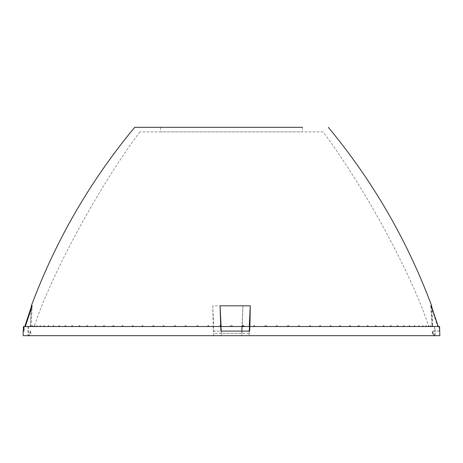 <?xml version="1.0" encoding="UTF-8"?>
<svg xmlns="http://www.w3.org/2000/svg" width="463" height="463" viewBox="0 0 463 463"><rect width="100%" height="100%" fill="white"/><g stroke="black" fill="none" stroke-linecap="round" stroke-linejoin="round"><path stroke-width="0.35" stroke-dasharray="2.31 1.74" d="M323.18 131.903L139.82 131.903L323.18 131.903C366.459 189.952 413.193 277.979 428.744 326.519L249.279 326.519M139.82 131.903C96.541 189.952 49.807 277.979 34.256 326.519L221.702 326.519L34.256 326.519M244.62 326.519L242.982 325.443L241.298 326.519L428.744 326.519M30.274 333.383L30.784 333.383L30.784 331.097L30.02 331.097L30.274 333.383L27.988 335.675L28 326.519L213.501 326.519L213.738 335.675L27.988 335.675L435.012 335.675L432.98 333.383A2.292 2.292 0 0 0 435.272 335.675L241.808 335.675L242.282 326.519L439.034 326.519L439.057 331.097L434.497 331.097L434.497 335.675L432.216 333.383L432.216 331.097L439.057 331.097M220.787 326.519L23.966 326.519L213.223 326.519L212.737 305.829L242.948 305.829L242.213 326.519L437.668 326.519L430.781 305.829L431.337 305.829L432.471 326.519L435 326.519L435.272 335.675M302.478 127.325L302.478 131.903L160.522 131.903L302.478 131.903M160.522 127.325L160.522 131.903M27.728 335.675L29.348 335.004L29.835 334.28L30.02 331.097M213.223 326.519L213.339 331.097L221.192 331.097L221.192 335.675L221.308 333.383L249.059 333.383L249.059 331.097L220.961 331.097M289.809 326.519L288.16 325.443L288.362 326.519L289.809 326.519L286.568 326.519L288.362 326.519M311.385 326.519L309.782 325.443L308.271 326.519L311.385 326.519L308.271 326.519M310.071 326.519L309.782 325.443M331.919 326.519L330.391 325.443L328.973 326.519L331.919 326.519L328.973 326.519M330.75 326.519L330.391 325.443M351.139 326.519L349.704 325.443L348.402 326.519L351.139 326.519L348.402 326.519M350.138 326.519L349.704 325.443M368.803 326.519L367.483 325.443L366.314 326.519L368.803 326.519L366.314 326.519M367.981 326.519L367.483 325.443M384.678 326.519L383.486 325.443L382.461 326.519L384.678 326.519L382.461 326.519M384.041 326.519L383.486 325.443M398.55 326.519L397.503 325.443L396.646 326.519L398.55 326.519L396.646 326.519M398.111 326.519L397.503 325.443M410.253 326.519L409.361 325.443L408.673 326.519L410.253 326.519L408.673 326.519M410.01 326.519L409.361 325.443M419.617 326.519L418.899 325.443L418.39 326.519L419.617 326.519L418.39 326.519M418.974 325.564L419.588 326.519L418.974 325.564M426.533 326.519L425.995 325.443L425.676 326.519L426.707 326.519L425.676 326.519M426.707 326.519L425.995 325.443M267.481 326.519L265.791 325.443L265.918 326.519L267.481 326.519L264.147 326.519L265.918 326.519M431.285 326.519L430.908 326.519L430.555 325.443L430.428 326.519L431.285 326.519L430.555 325.443M432.685 326.519L432.523 325.443M241.298 326.519L249.042 326.519M31.287 306.882L31.663 305.829L32.219 305.829L31.044 326.519L30.396 326.519L30.477 325.443L30.529 326.519L28 326.519M30.396 326.519L30.39 325.576M32.572 326.519L32.445 325.443L32.092 326.519L31.715 326.519L32.572 326.519L32.092 326.519M31.715 326.519L32.445 325.443M37.324 326.519L37.005 325.443L36.293 326.519L37.324 326.519L36.467 326.519M36.293 326.519L37.005 325.443M44.61 326.519L44.101 325.443L43.412 326.519L44.61 326.519L43.383 326.519L44.101 325.443L43.412 326.519M54.327 326.519L53.639 325.443L52.747 326.519L54.327 326.519L52.747 326.519M52.99 326.519L53.639 325.443M66.354 326.519L65.497 325.443L64.45 326.519L66.354 326.519L64.45 326.519M64.889 326.519L65.497 325.443M80.539 326.519L79.514 325.443L78.322 326.519L80.539 326.519L78.322 326.519M78.959 326.519L79.514 325.443M96.686 326.519L95.517 325.443L94.197 326.519L96.686 326.519L94.197 326.519M95.019 326.519L95.517 325.443M114.598 326.519L113.296 325.443L111.861 326.519L114.598 326.519L111.861 326.519M112.862 326.519L113.296 325.443M134.027 326.519L132.609 325.443L131.081 326.519L134.027 326.519L131.081 326.519M132.25 326.519L132.609 325.443M154.729 326.519L153.218 325.443L151.615 326.519L154.729 326.519L151.615 326.519M152.929 326.519L153.218 325.443M176.432 326.519L174.84 325.443L173.191 326.519L176.432 326.519L173.191 326.519M174.638 326.519L174.84 325.443M198.853 326.519L197.209 325.443L195.519 326.519L198.853 326.519L195.519 326.519M197.082 326.519L197.209 325.443M212.737 305.829L213.721 326.519L229.862 326.519L231.5 325.443L233.138 326.519L241.923 326.519L242.948 305.829M229.862 326.519L231.5 325.576M206.886 326.519L208.576 325.443L210.243 326.519L206.886 326.519L210.243 326.519M208.495 326.519L208.576 325.443M184.28 326.519L185.952 325.443L187.573 326.519L184.28 326.519L187.573 326.519M185.785 326.519L185.952 325.443M162.287 326.519L163.919 325.443L165.476 326.519L162.287 326.519L165.476 326.519M163.671 326.519L163.919 325.443M141.203 326.519L142.772 325.443L144.236 326.519L141.203 326.519L144.236 326.519M142.442 326.519L142.772 325.443M121.294 326.519L122.776 325.443L124.136 326.519L121.294 326.519L124.136 326.519M122.377 326.519L122.776 325.443M102.821 326.519L104.198 325.443L105.437 326.519L102.821 326.519L105.437 326.519M103.735 326.519L104.198 325.443M86.025 326.519L87.281 325.443L88.381 326.519L86.025 326.519L88.381 326.519M86.755 326.519L87.281 325.443M71.123 326.519L72.245 325.443L73.189 326.519L71.123 326.519L73.189 326.519M71.667 326.519L72.245 325.443M58.315 326.519L59.287 325.443L60.063 326.519L58.315 326.519L60.063 326.519M58.656 326.519L59.287 325.443M47.764 326.519L48.569 325.443L49.171 326.519L47.764 326.519L49.171 326.519M47.903 326.519L48.569 325.443M39.61 326.519L40.24 325.443L40.657 326.519L39.54 326.519L40.657 326.519M39.54 326.519L40.24 325.443M33.955 326.519L34.401 325.443L34.627 326.519L33.683 326.519L34.627 326.519M33.683 326.519L34.401 325.443M30.876 326.519L31.137 325.443L31.166 326.519L30.402 326.519L31.166 326.519M30.477 325.443L30.315 326.519L31.137 325.443M241.923 326.519L434.473 326.519L431.834 326.519L431.863 325.443L432.124 326.519L432.702 326.519L432.135 326.519L431.863 325.443M432.332 326.519L431.956 325.576M428.373 326.519L428.599 325.443L429.317 326.519L428.373 326.519L429.045 326.519M429.317 326.519L428.599 325.443M422.343 326.519L422.76 325.443L423.46 326.519L422.343 326.519L423.39 326.519M423.46 326.519L422.76 325.443M413.829 326.519L414.431 325.443L415.236 326.519L413.829 326.519L415.236 326.519M415.097 326.519L414.431 325.443M402.937 326.519L403.713 325.443L404.685 326.519L402.937 326.519L404.685 326.519M404.344 326.519L403.713 325.443M389.811 326.519L390.755 325.443L391.877 326.519L389.811 326.519L391.877 326.519M391.333 326.519L390.755 325.443M374.619 326.519L375.719 325.443L376.975 326.519L374.619 326.519L376.975 326.519M376.245 326.519L375.719 325.443M357.563 326.519L358.802 325.443L360.179 326.519L357.563 326.519L360.179 326.519M359.265 326.519L358.802 325.443M338.864 326.519L340.224 325.443L341.706 326.519L338.864 326.519L341.706 326.519M340.623 326.519L340.224 325.443M318.764 326.519L320.228 325.443L321.797 326.519L318.764 326.519L321.797 326.519M320.558 326.519L320.228 325.443M297.524 326.519L299.081 325.443L300.713 326.519L297.524 326.519L300.713 326.519M299.329 326.519L299.081 325.443M275.427 326.519L277.048 325.443L278.72 326.519L275.427 326.519L278.72 326.519M277.215 326.519L277.048 325.443M252.757 326.519L254.424 325.443L256.114 326.519L252.757 326.519L256.114 326.519M254.505 326.519L254.424 325.443M231.5 127.325L134.687 127.325L231.5 127.325M439.572 326.519L249.777 326.519M23.966 326.519L213.102 326.519M30.274 331.097L30.784 331.097M31.663 305.829L30.315 326.519M220.949 326.519L31.044 326.519M28.527 326.519L28.503 335.675L30.784 333.383M249.661 331.097L249.059 331.097M430.781 305.829L431.921 325.94M432.61 325.576L432.471 326.519M437.668 326.519L439.034 326.519M434.473 326.519L434.497 331.097L432.216 331.097M430.908 326.519L430.428 326.519M431.834 326.519L432.124 326.519M435 326.519L249.499 326.519M221.644 326.519L220.018 325.443L218.322 326.519L221.071 326.519L218.322 326.519M229.81 326.519L233.138 326.519M213.339 331.097L242.039 331.097M439.85 335.675L23.15 335.675M231.5 325.443L233.19 326.519M241.808 331.097L241.808 335.675L213.738 335.675L213.941 331.097M220.018 325.443L219.977 326.519M249.059 333.383L249.262 335.675L249.262 331.097M432.726 331.097L432.726 333.383M221.308 331.097L221.308 333.383M265.791 325.443L264.147 326.519M288.16 325.443L286.568 326.519M241.692 333.383L213.941 333.383M432.98 331.097L432.98 333.383L432.216 333.383M31.195 308.694L30.257 326.519M431.713 306.882L432.743 326.519"/><path stroke-width="0.69" d="M221.702 326.519L241.298 326.519L220.949 326.519L221.192 331.097L241.692 331.097M23.943 331.097L23.15 331.097L23.15 335.675L439.85 335.675L439.572 326.519L249.898 326.519L249.661 331.097L220.961 331.097L220.718 326.519L23.966 326.519L23.943 331.097L23.416 331.097L23.428 326.519L23.966 326.519L23.428 326.519M160.522 127.325L302.478 127.325L160.522 127.325M249.898 326.519L250.263 305.829L249.279 326.519L244.62 326.519L242.988 325.576L241.356 326.519L221.644 326.519L221.065 326.207L221.071 326.519M231.5 127.325L134.687 127.325L231.5 127.325M250.263 305.829L220.052 305.829L220.718 326.519M25.332 326.519L32.219 305.829L31.663 305.829M31.287 306.882L24.799 326.519M430.781 305.829L431.337 305.829L438.201 326.519M31.044 326.519L30.396 326.519M220.052 305.829L221.065 326.207M249.262 331.097L249.499 326.519L249.042 326.519M241.808 331.097L242.051 326.519M244.678 326.519L241.356 326.519M134.687 127.325C90.163 180.998 55.716 240.494 31.345 305.817L31.195 308.694M431.713 306.882L431.655 305.817C407.284 240.494 372.837 180.998 328.313 127.325"/></g></svg>
